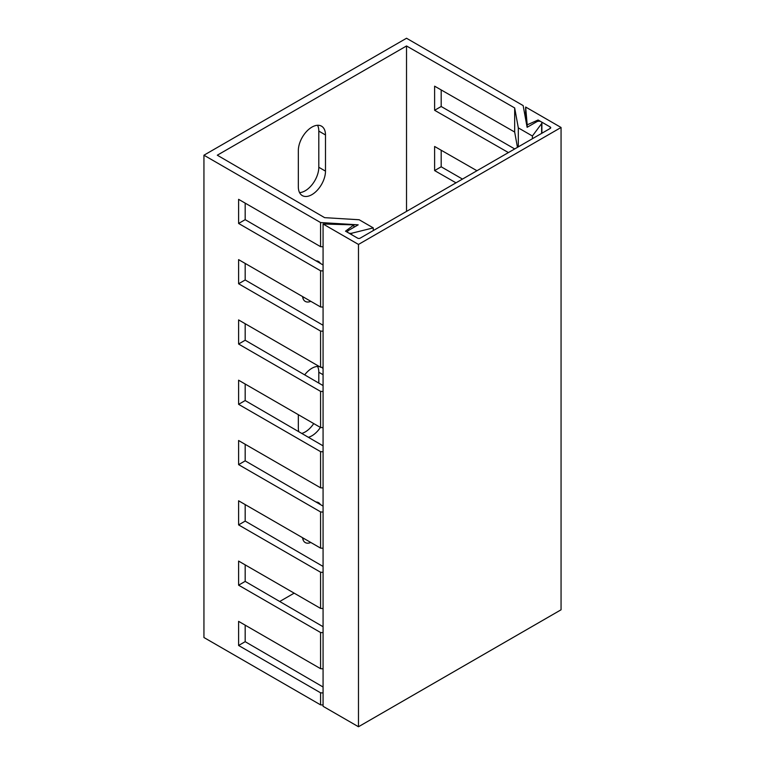 <?xml version="1.0" encoding="UTF-8"?>
<svg xmlns="http://www.w3.org/2000/svg" width="765" height="765" viewBox="0 0 765 765"><rect width="100%" height="100%" fill="white"/><g stroke="black" fill="none" stroke-linecap="round" stroke-linejoin="round"><path stroke-width="1.15" d="M294.162 593.152L279.713 601.491M532.402 138.714L532.402 136.007L541.639 123.567A2.955 1.702 0 0 0 541.878 122.897A2.955 1.702 0 0 0 540.061 121.319A2.955 1.702 0 0 0 536.839 121.692L527.114 127.306L523.155 105.589L406.521 38.25L203.939 155.209L203.939 637.522L320.573 704.861L320.573 692.803L238.604 645.478L238.604 621.362L320.573 668.687L323.069 668.84M323.069 705.014L320.573 704.861M373.263 230.6L373.263 227.894L351.709 233.22A2.955 1.702 180 0 1 347.597 231.652A2.955 1.702 180 0 1 348.457 230.447L358.183 224.834L320.573 222.548L320.573 246.665L323.069 246.818M323.069 632.665L320.573 632.521L238.604 585.196L245.182 581.4L323.069 626.717M373.263 227.894L359.158 219.746L324.618 217.652L217.298 155.209L406.521 45.967L514.673 107.932L514.673 132.039L517.456 147.349M245.182 625.158L245.182 641.682L323.069 687.008M245.182 564.876L245.182 581.4M245.182 504.584L245.182 521.108L323.069 566.425M245.182 444.293L245.182 460.817L323.069 506.134M245.182 384.001L245.182 400.525L323.069 445.852M245.182 323.719L245.182 340.243L323.069 385.56M245.182 263.428L245.182 279.952L323.069 325.268M245.182 203.136L245.182 219.66L323.069 264.977M238.604 645.478L245.182 641.682M406.521 211.398L406.521 45.967M508.409 152.57L434.616 110.294L434.616 86.177L514.673 132.039M455.997 182.835L434.616 170.585L434.616 146.469L476.958 170.729M323.069 692.956L320.573 692.803M323.069 270.934L320.573 270.781L238.604 223.457L238.604 199.34L320.573 246.665M441.185 89.945L441.185 106.498L514.702 148.936M434.616 110.294L441.185 106.498M238.604 223.457L245.182 219.66M441.185 150.236L441.185 166.789L462.49 179.087M532.402 136.007L518.307 127.87L514.673 107.932M518.307 146.861L518.307 127.87M323.069 572.383L320.573 572.23L238.604 524.905L245.182 521.108M320.573 668.687L320.573 632.521M238.604 585.196L238.604 561.08L320.573 608.404L323.069 608.558M320.573 608.404L320.573 572.23M323.069 512.091L320.573 511.938L238.604 464.613L238.604 440.497L320.573 487.821L323.069 487.974M238.604 524.905L238.604 500.788L320.573 548.113L323.069 548.266M320.573 548.113L320.573 511.938M323.069 451.799L320.573 451.646L238.604 404.322L238.604 380.205L320.573 427.53L323.069 427.683M320.573 487.821L320.573 451.646M323.069 391.508L320.573 391.364L238.604 344.04L238.604 319.923L320.573 367.248L323.069 367.391M320.573 427.53L320.573 391.364M323.069 331.226L320.573 331.073L238.604 283.748L238.604 259.631L320.573 306.956L323.069 307.109M320.573 367.248L320.573 331.073M320.573 306.956L320.573 270.781M203.939 155.209L320.573 222.548M299.574 192.617A19.201 11.083 120 0 0 318.804 167.267L318.804 131.092A19.201 11.083 120 0 0 317.571 125.278M302.825 297.92A13.292 7.669 120 0 0 304.116 297.451M318.804 383.074L318.804 372.249A19.201 11.083 120 0 0 317.571 366.435M301.726 433.43A19.201 11.083 120 0 0 313.726 423.58M302.825 539.076A13.292 7.669 120 0 0 304.116 538.608M325.488 134.956A19.201 11.083 120 0 0 321.51 126.168A19.201 11.083 120 0 0 306.717 131.312A19.201 11.083 120 0 0 298.331 150.629L298.331 186.803A19.201 11.083 120 0 0 302.309 195.591A19.201 11.083 120 0 0 317.102 190.447A19.201 11.083 120 0 0 325.488 171.131L325.488 134.956L318.804 131.092M320.372 263.409A13.292 7.669 120 0 0 318.556 261.506A13.292 7.669 120 0 0 316.031 260.884M302.577 296.562A13.292 7.669 120 0 0 305.264 301.41A13.292 7.669 120 0 0 310.8 301.314M323.069 368.577A19.201 11.083 120 0 0 321.51 367.324A19.201 11.083 120 0 0 321.472 367.296M319.359 366.54A19.201 11.083 120 0 0 304.68 374.86M298.331 414.697L298.331 427.96A19.201 11.083 120 0 0 298.79 431.718M308.372 437.293A19.201 11.083 120 0 0 320.411 427.434M320.372 504.565A13.292 7.669 120 0 0 318.556 502.662A13.292 7.669 120 0 0 316.031 502.041M302.577 537.719A13.292 7.669 120 0 0 305.264 542.567A13.292 7.669 120 0 0 310.8 542.471M238.604 464.613L245.182 460.817M238.604 404.322L245.182 400.525M238.604 344.04L245.182 340.243M238.604 283.748L245.182 279.952M434.616 170.585L441.185 166.789M561.061 127.478L561.061 609.791L358.479 726.75L323.069 706.305L323.069 223.992L358.479 244.437L561.061 127.478L525.651 107.033L527.19 124.829L538.091 120L550.207 126.99A1.769 1.023 180 0 1 550.723 127.717A1.769 1.023 180 0 1 550.207 128.444L360.152 238.164A1.769 1.023 0 0 1 357.647 238.164L345.531 231.173L353.899 224.881L323.069 223.992M353.899 227.31L353.899 224.881M358.479 726.75L358.479 244.437M525.651 119.283L525.651 107.033M527.19 127.258L527.19 124.829M538.091 121.262L538.091 120M351.709 234.74L351.709 233.22M541.639 133.387L541.639 123.567M325.488 171.131L318.804 167.267M323.069 374.716L318.804 372.249M550.207 128.444L550.207 126.99M347.597 231.652L347.597 232.359M541.878 133.244L541.878 122.897"/></g></svg>
